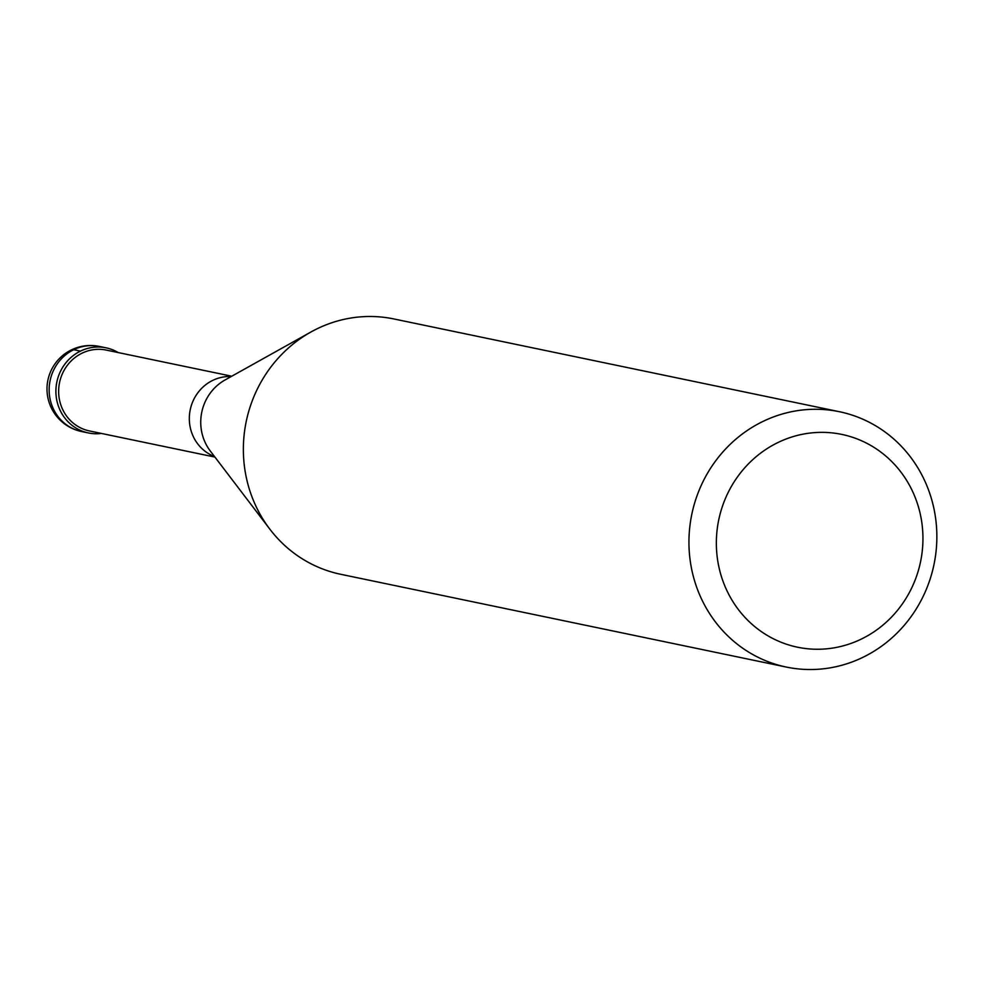 <?xml version="1.0" encoding="UTF-8"?>
<svg xmlns="http://www.w3.org/2000/svg" width="985" height="985" viewBox="0 0 985 985"><rect width="100%" height="100%" fill="white"/><g stroke="black" fill="none" stroke-linecap="round" stroke-linejoin="round"><path stroke-width="1.48" d="M101.406 433.437A43.463 41.222 -78.2 0 1 88.355 432.944A43.463 41.222 -78.2 0 1 59.445 408.812A43.463 41.222 -78.2 0 1 65.219 363.662A43.463 41.222 -78.2 0 1 106.084 347.828A43.463 41.222 -78.2 0 1 118.237 352.581A43.463 41.222 101.8 0 0 69.75 358.602A43.463 41.222 101.8 0 0 59.445 408.812A43.463 41.222 101.8 0 0 101.406 433.437M231.758 376.221L106.318 350.094A41.296 39.166 101.8 0 0 67.485 365.139A41.296 39.166 101.8 0 0 62.018 408.024A41.296 39.166 101.8 0 0 89.475 430.95L214.927 457.077M839.479 411.73L393.901 318.955A130.402 123.667 101.8 0 0 310.928 332.007A130.402 123.667 101.8 0 0 254.007 501.882A130.402 123.667 101.8 0 0 269.878 529.204A130.402 123.667 101.8 0 0 340.736 574.292L786.313 667.067A130.402 123.667 -78.2 0 1 699.584 594.657A130.402 123.667 -78.2 0 1 716.883 459.244A130.402 123.667 -78.2 0 1 839.479 411.73A130.402 123.667 -78.2 0 1 926.208 484.127A130.402 123.667 -78.2 0 1 908.909 619.553A130.402 123.667 -78.2 0 1 786.313 667.067M914.08 494.753A108.67 103.056 -78.2 0 1 861.53 638.982A108.67 103.056 -78.2 0 1 725.219 586.863A108.67 103.056 -78.2 0 1 777.768 442.622A108.67 103.056 -78.2 0 1 914.08 494.753M73.715 349.712L80.474 351.116M106.084 347.828L99.325 346.425A43.463 41.222 101.8 0 0 58.46 362.258A43.463 41.222 101.8 0 0 52.697 407.396A43.463 41.222 101.8 0 0 81.607 431.541L88.355 432.944M214.496 456.511A41.296 39.166 -78.2 0 1 192.691 435.235A41.296 39.166 -78.2 0 1 231.13 376.565M310.928 332.007L225.097 379.939A46.997 44.571 101.8 0 0 204.572 441.157A46.997 44.571 101.8 0 0 210.298 451.007L269.878 529.204M99.325 346.425A43.463 43.463 0 0 0 50.481 406.029A43.463 43.463 0 0 0 81.607 431.541"/></g></svg>
